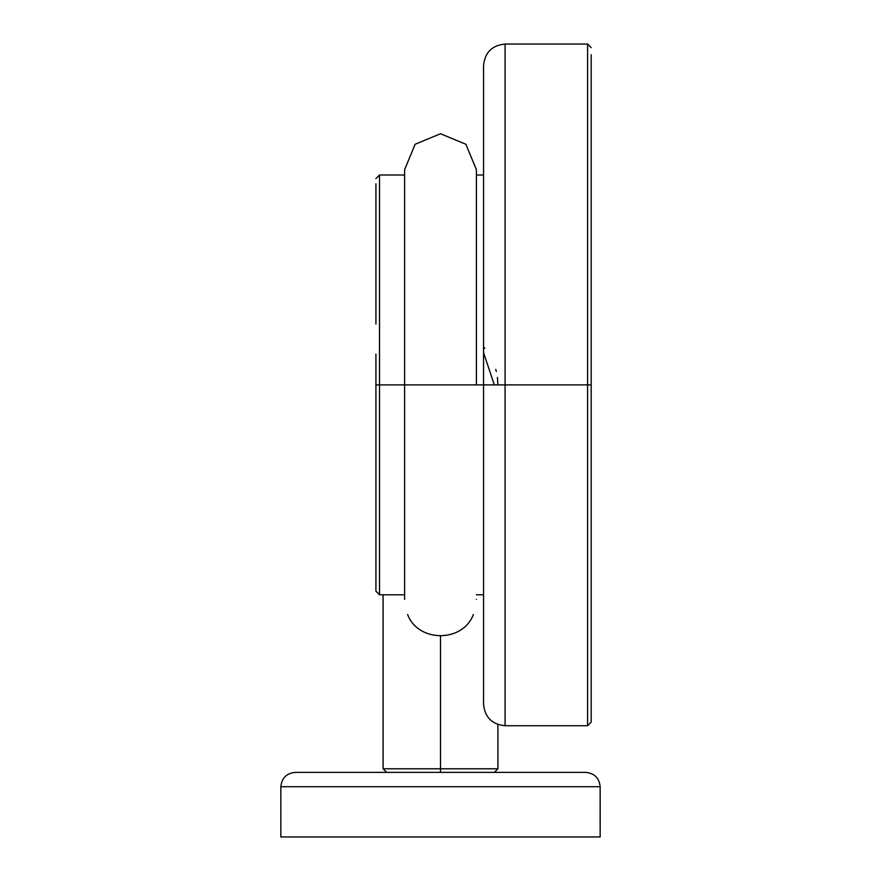<?xml version="1.0" encoding="UTF-8"?>
<svg xmlns="http://www.w3.org/2000/svg" width="881" height="881" viewBox="0 0 881 881"><rect width="100%" height="100%" fill="white"/><g stroke="black" fill="none" stroke-linecap="round" stroke-linejoin="round"><path stroke-width="1.32" d="M483.559 703.787L483.559 65.987M483.559 384.887L483.559 65.579L483.559 384.887L505.077 384.887L505.077 44.05L505.077 384.887L505.077 44.05L505.077 384.887L587.594 384.887L587.594 44.05L587.594 725.724L587.594 384.887L505.077 384.887L505.077 725.724L505.077 384.887L483.559 384.887L483.559 704.205L483.559 384.887L476.379 384.887L483.559 384.887M591.184 54.688L591.184 702.675M505.077 384.887L505.077 725.724L505.077 384.887M591.184 384.887L591.184 722.145L591.184 384.887L587.594 384.887L587.594 44.05L587.594 384.887L591.184 384.887M587.594 384.887L587.594 725.724L587.594 384.887M375.923 354.107L375.923 586.019M375.923 183.766L375.923 324.032M404.621 384.887L379.513 384.887L379.513 175L379.513 384.887L404.621 384.887L404.621 169.626L404.621 599.41C407.914 619.046 407.914 619.046 404.621 599.41L404.621 384.887L476.379 384.887L476.379 169.626L476.379 384.887L404.621 384.887M379.513 384.887L379.513 594.774L379.513 384.887L375.923 384.887L375.923 591.184L375.923 384.887L379.513 384.887L379.513 175L379.513 594.774L379.513 384.887M476.379 384.887L476.379 169.626L476.379 384.887M476.379 599.41C473.086 619.046 473.086 619.046 476.379 599.41C473.086 619.046 473.086 619.046 476.379 599.41M404.621 599.41C407.914 619.046 407.914 619.046 404.621 599.41M600.159 825.563L600.159 836.95L599.476 836.95L600.159 836.95L600.159 786.722L600.126 825.519M599.476 836.95L280.841 836.95L280.841 786.722C281.755 778.066 286.545 773.287 295.19 772.373L296.523 772.373M300.509 772.373L580.491 772.373M584.477 772.373L585.81 772.373C594.455 773.287 599.245 778.066 600.159 786.722L280.841 786.722L280.841 836.95L600.159 836.95M585.81 772.373L295.19 772.373C286.545 773.287 281.755 778.066 280.841 786.722L600.159 786.722C599.245 778.066 594.455 773.287 585.81 772.373M440.5 768.783L497.908 768.783L440.5 768.783L440.5 636.038L440.5 768.783L383.092 768.783L497.908 768.783L383.092 768.783L440.5 768.783L440.5 772.373L440.5 768.783M497.908 384.887L497.413 377.376M496.322 371.496L495.761 369.348M484.803 348.391L483.559 346.916M494.318 384.887L483.559 352.598M591.184 47.64L587.594 44.05L505.077 44.05C492.005 45.327 484.825 52.497 483.559 65.579M591.184 722.145L587.594 725.724L505.077 725.724C492.005 724.457 484.825 717.277 483.559 704.205M483.559 175L476.379 175M404.621 175L379.513 175L375.923 178.59M483.559 594.774L476.379 594.774M404.621 594.774L379.513 594.774L375.923 591.184M476.379 169.626L465.873 144.253L440.5 133.747L415.138 144.253L404.621 169.626M407.617 614.509C418.2 642.723 462.811 642.723 473.383 614.509M494.318 772.373L497.908 768.783L497.908 724.501M386.682 772.373L383.092 768.783L383.092 594.774"/></g></svg>
